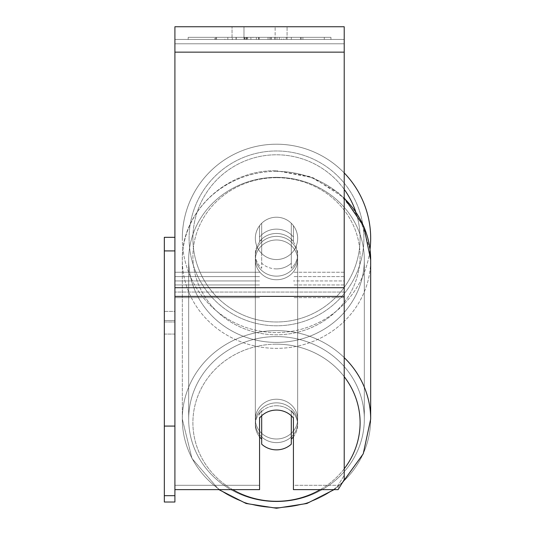 <?xml version="1.0" encoding="UTF-8"?>
<svg xmlns="http://www.w3.org/2000/svg" width="535" height="535" viewBox="0 0 535 535"><rect width="100%" height="100%" fill="white"/><g stroke="black" fill="none" stroke-linecap="round" stroke-linejoin="round"><path stroke-width="0.4" stroke-dasharray="2.67 2.01" d="M293.427 237.079L293.427 225.69A21.166 21.166 0 0 0 259.562 225.69L259.562 237.079A21.166 19.889 180 0 1 276.495 229.127A21.166 19.889 180 0 1 293.427 237.079L293.427 225.69A21.166 21.166 0 0 0 259.562 225.69L259.562 241.425A21.166 19.889 180 0 1 276.495 233.467A21.166 19.889 180 0 1 293.427 241.425L293.427 225.69A21.166 21.166 0 0 0 259.562 225.69L259.562 241.425A21.166 19.889 0 0 1 276.495 233.467A21.166 19.889 0 0 1 293.427 241.425L293.427 225.69A21.166 21.166 0 0 0 259.562 225.69L259.562 237.079A21.166 19.889 0 0 1 276.495 229.127A21.166 19.889 0 0 1 293.427 237.079M344.219 280.935L344.219 39.45L344.219 297.641L344.219 39.45L344.219 280.935L293.427 280.935L344.219 280.935L344.219 276.588L344.219 284.948L344.219 39.45L174.912 39.45L174.912 297.641L174.912 26.75L174.912 52.149L174.912 26.75L344.219 26.75L344.219 39.45L174.912 39.45L344.219 39.45L344.219 284.948L344.219 39.45L344.219 43.79L174.912 43.79L344.219 43.79L344.219 280.935M344.219 39.45L174.912 39.45L344.219 39.45L174.912 39.45L344.219 39.45L174.912 39.45L174.912 489.632L174.912 287.71L174.912 489.632L259.562 489.632L259.562 418.036A21.166 19.889 180 0 1 276.495 410.084A21.166 19.889 180 0 1 293.427 418.036L293.427 489.632L293.427 485.292L293.427 489.632L338.107 489.632L338.107 485.292L293.427 485.292L293.427 413.695L293.427 485.292L338.107 485.292L338.107 489.632L344.219 479.688L344.219 292.056L344.219 475.347L338.107 485.292L344.219 475.347L344.219 39.45M276.495 442.619A21.166 19.889 0 0 1 255.329 422.73A21.166 19.889 0 0 1 276.495 402.848A21.166 19.889 0 0 1 297.661 422.73A21.166 19.889 0 0 1 276.495 442.619A21.166 19.889 180 0 1 255.329 422.73A21.166 19.889 180 0 1 276.495 402.848A21.166 19.889 180 0 1 297.661 422.73A21.166 19.889 180 0 1 276.495 442.619M293.427 436.834A21.166 19.889 0 0 0 297.661 424.904L297.661 422.73L297.661 424.904A21.166 19.889 180 0 1 291.308 439.108L291.308 410.699A21.166 19.889 180 0 1 297.661 424.904A21.166 19.889 0 0 0 291.308 410.699L291.308 444.17A21.166 19.889 180 0 1 276.495 449.861A21.166 19.889 180 0 1 261.682 444.17L261.682 410.699A21.166 19.889 0 0 0 255.329 424.904A21.166 19.889 180 0 1 261.682 410.699L261.682 439.108A21.166 19.889 180 0 1 255.329 424.904A21.166 19.889 0 0 0 259.562 436.834M276.495 268.898A21.166 19.889 0 0 1 261.682 263.213L261.682 234.811A21.166 19.889 0 0 1 276.495 229.127A21.166 19.889 0 0 1 291.308 234.811L291.308 263.213A21.166 19.889 0 0 1 276.495 268.898A21.166 19.889 180 0 1 261.682 263.213L261.682 239.874A21.166 19.889 0 0 0 255.329 254.078A21.166 19.889 180 0 1 261.682 239.874L261.682 268.282A21.166 19.889 0 0 1 255.329 254.078L255.329 256.252A21.166 19.889 0 0 1 276.495 236.363A21.166 19.889 0 0 1 297.661 256.252A21.166 19.889 0 0 1 276.495 276.14A21.166 19.889 0 0 1 255.329 256.252A21.166 19.889 180 0 1 276.495 236.363A21.166 19.889 180 0 1 297.661 256.252A21.166 19.889 180 0 1 276.495 276.14A21.166 19.889 180 0 1 255.329 256.252L255.329 254.078A21.166 19.889 180 0 0 261.682 268.282L261.682 234.811A21.166 19.889 180 0 1 276.495 229.127A21.166 19.889 180 0 1 291.308 234.811L291.308 268.282A21.166 19.889 0 0 0 297.661 254.078A21.166 19.889 180 0 1 291.308 268.282L291.308 239.874A21.166 19.889 0 0 1 297.661 254.078L297.661 256.252L297.661 254.078A21.166 19.889 180 0 0 291.308 239.874L291.308 263.213A21.166 19.889 180 0 1 276.495 268.898M276.495 279.758A21.166 19.889 0 0 1 255.329 259.87A21.166 19.889 0 0 1 276.495 239.981A21.166 19.889 0 0 1 297.661 259.87A21.166 19.889 0 0 1 276.495 279.758A21.166 19.889 180 0 1 255.329 259.87A21.166 19.889 180 0 1 276.495 239.981A21.166 19.889 180 0 1 297.661 259.87A21.166 19.889 180 0 1 276.495 279.758M276.495 439.001A21.166 19.889 0 0 1 255.329 419.112A21.166 19.889 0 0 1 276.495 399.224A21.166 19.889 0 0 1 297.661 419.112A21.166 19.889 0 0 1 276.495 439.001A21.166 19.889 180 0 1 255.329 419.112A21.166 19.889 180 0 1 276.495 399.224A21.166 19.889 180 0 1 297.661 419.112A21.166 19.889 180 0 1 276.495 439.001M276.495 336.582A87.827 82.53 0 0 1 364.322 419.112A87.827 82.53 0 0 1 276.495 501.643A87.827 82.53 0 0 1 188.668 419.112A87.827 82.53 0 0 1 276.495 336.582A87.827 82.53 180 0 1 364.322 419.112A87.827 82.53 180 0 1 276.495 501.643A87.827 82.53 180 0 1 188.668 419.112A87.827 82.53 180 0 1 276.495 336.582M276.495 177.339A87.827 82.53 0 0 1 364.322 259.87A87.827 82.53 0 0 1 276.495 342.4A87.827 82.53 0 0 1 188.668 259.87A87.827 82.53 0 0 1 276.495 177.339A87.827 82.53 180 0 1 364.322 259.87A87.827 82.53 180 0 1 276.495 342.4A87.827 82.53 180 0 1 188.668 259.87A87.827 82.53 180 0 1 276.495 177.339M330.944 37.33L188.186 37.33L330.944 37.33L330.944 39.45L188.186 39.45L330.944 39.45M188.186 37.33L188.186 39.45M243.987 39.45L243.987 26.75L232.05 26.75L287.074 26.75L243.987 26.75L243.987 39.45L232.05 39.45L232.05 26.75L232.05 39.45L287.074 39.45L243.987 39.45L275.137 39.45L243.987 39.45L243.987 26.75L243.987 39.45M276.495 405.744A21.166 19.889 180 0 1 293.427 413.695A21.166 19.889 0 0 0 259.562 413.695A21.166 19.889 180 0 1 276.495 405.744M252.955 39.45L301.212 39.45L252.955 39.45L252.955 37.33L216.555 37.33L216.555 39.45L301.212 39.45L216.481 39.45L301.212 39.45L216.555 39.45L216.555 37.33L277.023 37.33L277.023 39.45L277.023 37.33L301.212 37.33L301.212 39.45L301.212 37.33L216.481 37.33L216.481 39.45L216.481 37.33L301.212 37.33L301.212 39.45L301.212 37.33L286.185 37.33L286.185 39.45L286.185 37.33L301.212 37.33L301.212 39.45L301.212 37.33L216.555 37.33L216.555 39.45L216.555 37.33L301.212 37.33L252.955 37.33M275.137 39.45L287.074 39.45L275.137 39.45L275.137 26.75L275.137 39.45M291.308 39.45L227.816 39.45L324.297 39.45L291.308 39.45L291.308 37.33L291.308 39.45L291.308 37.33L227.816 37.33L227.816 39.45L227.816 37.33L227.816 39.45L227.816 37.33L291.308 37.33L291.308 39.45L291.308 37.33L324.297 37.33L324.297 39.45L324.297 37.33L227.816 37.33L291.308 37.33L291.308 39.45L291.308 37.33L324.297 37.33L291.308 37.33L291.308 39.45M283.797 39.45L214.863 39.45L283.797 39.45L283.797 37.33L302.904 37.33L302.904 39.45M259.562 485.292L174.912 485.292L259.562 485.292L259.562 489.632L259.562 413.695L259.562 485.292M344.219 296.397L344.219 52.149L344.219 296.397L174.912 296.397M344.219 475.347L344.219 479.688L344.219 475.347M244.629 39.45L300.496 39.45L215.665 39.45L244.629 39.45L244.629 37.33L300.496 37.33L215.665 37.33L215.665 39.45L215.665 37.33L224.874 37.33L224.874 39.45M224.874 37.33L244.629 37.33M300.496 37.33L300.496 39.45L274.809 39.45L300.496 39.45L300.496 37.33L274.809 37.33L300.496 37.33L300.496 39.45L300.496 37.33M274.809 37.33L274.809 39.45L274.809 37.33M270.924 37.33L270.924 39.45M244.127 37.33L268.042 37.33L268.042 39.45L244.127 39.45L268.042 39.45L268.042 37.33L244.127 37.33L244.127 39.45M247.397 39.45L258.639 39.45L247.397 39.45L247.397 37.33L236.269 37.33L236.269 39.45L236.269 37.33L258.639 37.33L258.639 39.45L258.639 37.33L247.397 37.33M301.212 37.33L301.212 39.45L301.212 37.33L269.767 37.33L301.212 37.33L301.212 39.45L301.212 37.33M269.767 37.33L269.767 39.45M279.323 37.33L279.323 39.45M216.555 37.33L216.555 39.45L216.555 37.33L250.902 37.33L216.555 37.33M250.902 37.33L250.902 39.45M302.904 37.33L214.863 37.33L214.863 39.45M214.863 37.33L232.518 37.33L232.518 39.45M232.518 37.33L246.187 37.33L246.187 39.45M246.187 37.33L236.269 37.33L236.269 39.45M236.269 37.33L281.497 37.33L281.497 39.45M281.497 37.33L271.218 37.33L271.218 39.45M271.218 37.33L283.797 37.33M246.327 39.45L236.022 39.45L256.385 39.45L246.327 39.45L246.327 37.33L236.022 37.33L256.385 37.33L256.385 39.45L256.385 37.33L246.327 37.33M236.022 37.33L236.022 39.45L236.022 37.33M291.308 439.108L291.308 415.769A21.166 19.889 180 0 0 276.495 410.084A21.166 19.889 180 0 0 261.682 415.769L261.682 439.108M370.675 238.383A94.18 94.18 0 0 0 276.495 144.209A94.18 94.18 0 0 0 182.315 238.383A94.18 94.18 0 0 0 276.495 332.563A94.18 94.18 0 0 0 370.675 238.383A94.18 94.18 0 0 0 276.495 144.209A94.18 94.18 0 0 0 182.315 238.383A94.18 94.18 0 0 1 344.219 172.939A94.18 94.18 0 0 0 182.315 238.383A94.18 94.18 0 0 0 270.964 332.402A94.18 94.18 0 0 0 370.026 249.424L359.948 218.554L338.969 193.162L309.885 176.523L276.495 170.732L313.249 177.801L344.219 197.923M297.661 238.383A21.166 21.166 0 0 1 276.495 259.549A21.166 21.166 0 0 1 261.682 223.269A21.166 21.166 0 0 1 291.308 223.269L291.308 253.496A21.166 21.166 0 0 1 255.329 238.383A21.166 21.166 0 0 1 276.495 217.223A21.166 21.166 0 0 1 291.308 253.496A21.166 21.166 0 0 1 255.329 238.383A21.166 21.166 0 0 1 276.495 217.223A21.166 21.166 0 0 1 297.661 238.383A21.166 21.166 0 0 1 276.495 259.549A21.166 21.166 0 0 1 261.682 223.269A21.166 21.166 0 0 1 297.661 238.383A21.166 21.166 0 0 1 291.308 253.496L291.308 223.269A21.166 21.166 0 0 1 276.495 259.549A21.166 21.166 0 0 1 255.329 238.383A21.166 21.166 0 0 1 276.495 217.223A21.166 21.166 0 0 1 297.661 238.383A21.166 21.166 0 0 1 276.495 259.549A21.166 21.166 0 0 1 255.329 238.383A21.166 21.166 0 0 1 276.495 217.223A21.166 21.166 0 0 1 297.661 238.383M261.682 253.496L261.682 223.269L261.682 253.496M291.308 223.269L291.308 253.496L291.308 223.269M189.089 238.383A87.406 87.406 0 0 1 276.495 150.977A87.406 87.406 0 0 1 363.9 238.383A87.406 87.406 0 0 1 276.495 325.788A87.406 87.406 0 0 1 189.089 238.383A87.406 87.406 0 0 1 276.495 150.977A87.406 87.406 0 0 1 363.9 238.383A87.406 87.406 0 0 1 276.495 325.788A87.406 87.406 0 0 1 189.089 238.383M174.912 237.326L174.912 321.983L174.912 311.397L164.325 311.397L164.325 321.983L174.912 321.983L164.325 321.983L164.325 237.326L174.912 237.326L174.912 311.397L164.325 311.397L164.325 250.915L174.912 250.915L174.912 495.684L164.325 495.684L164.325 250.915L164.325 426.081L174.912 426.081L174.912 489.632M164.325 426.081L164.325 495.684M164.325 250.915L164.325 320.518L174.912 320.518L174.912 334.081L164.325 334.081L164.325 502.011L174.912 502.011L174.912 334.081L164.325 334.081L164.325 320.518L174.912 320.518L174.912 250.915L174.912 426.081M174.912 250.915L174.912 495.684M344.219 272.248L293.427 272.248L344.219 272.248M259.562 276.588L174.912 276.588L259.562 276.588M259.562 272.248L174.912 272.248L259.562 272.248M259.562 280.935L174.912 280.935L259.562 280.935M344.219 276.588L293.427 276.588L344.219 276.588M344.219 357.614A94.18 88.496 180 0 0 276.495 330.617A94.18 88.496 180 0 0 182.315 419.112A94.18 88.496 180 0 0 276.495 507.615A94.18 88.496 180 0 0 370.675 419.112A94.18 88.496 0 0 0 276.495 330.617A94.18 88.496 0 0 0 182.315 419.112A94.18 88.496 0 0 0 276.495 507.615A94.18 88.496 0 0 0 370.675 419.112L370.675 259.87A94.18 88.496 0 0 1 276.495 348.365A94.18 88.496 0 0 1 182.315 259.87A94.18 88.496 0 0 1 276.495 171.374A94.18 88.496 0 0 1 344.219 198.371M232.678 489.632A83.594 78.551 0 0 1 196.057 401.337A83.594 78.551 0 0 1 276.495 344.179A83.594 78.551 0 0 1 344.219 376.68M276.495 177.694A83.594 78.551 180 0 0 192.901 256.252A83.594 78.551 180 0 0 276.495 334.803A83.594 78.551 180 0 0 360.088 256.252A83.594 78.551 180 0 0 276.495 177.694A83.594 78.551 0 0 0 192.901 256.252A83.594 78.551 0 0 0 276.495 334.803A83.594 78.551 0 0 0 360.088 256.252A83.594 78.551 0 0 0 276.495 177.694M344.219 468.787A83.594 78.551 0 0 1 320.311 489.632M344.219 292.056L174.912 292.056L344.219 292.056M344.219 287.71L174.912 287.71M344.219 52.149L174.912 52.149M244.869 37.33L244.869 39.45M247.638 37.33L247.638 39.45M246.548 37.33L246.548 39.45M246.307 37.33L246.307 39.45M259.127 37.33L259.127 39.45M258.887 37.33L258.887 39.45L258.887 37.33M258.639 37.33L258.639 39.45M246.08 37.33L246.08 39.45M276.495 344.179A83.594 78.551 180 0 1 360.088 422.73A83.594 78.551 180 0 1 276.495 501.288A83.594 78.551 180 0 1 192.901 422.73A83.594 78.551 180 0 1 276.495 344.179M276.495 171.374A94.18 88.496 180 0 1 370.675 259.87A94.18 88.496 180 0 1 276.495 348.365A94.18 88.496 180 0 1 182.315 259.87A94.18 88.496 180 0 1 276.495 171.374M344.219 189.377A83.594 83.594 0 0 0 192.901 238.383A83.594 83.594 0 0 1 276.495 154.789A83.594 83.594 0 0 1 360.088 238.383A83.594 83.594 0 0 1 276.495 321.983A83.594 83.594 0 0 1 192.901 238.383A83.594 83.594 0 0 0 276.495 321.983A83.594 83.594 0 0 0 355.695 211.633M344.219 297.641L293.427 297.641L344.219 297.641M259.562 284.948L174.912 284.948L259.562 284.948M259.562 297.641L174.912 297.641L259.562 297.641M344.219 284.948L293.427 284.948L344.219 284.948M182.315 419.112L191.978 458.441L218.882 489.632L191.978 458.441L182.315 419.112L182.315 259.87C181.064 211.994 226.392 169.481 276.495 170.732C226.392 169.481 181.064 211.994 182.315 259.87L182.315 419.112M255.329 422.73L255.329 424.904L255.329 422.73M334.108 489.632L342.193 482.985L334.108 489.632M255.329 259.87L255.329 419.112L255.329 259.87M364.322 259.87L364.322 419.112L364.322 259.87M188.668 259.87L188.668 419.112L188.668 259.87M297.661 259.87L297.661 419.112L297.661 259.87M287.074 39.45L287.074 26.75L287.074 39.45"/><path stroke-width="0.8" d="M276.495 449.861A21.166 19.889 0 0 1 261.682 444.17L261.682 415.769A21.166 19.889 0 0 1 276.495 410.084A21.166 19.889 0 0 1 291.308 415.769L291.308 444.17A21.166 19.889 0 0 1 276.495 449.861M261.682 439.108A21.166 19.889 0 0 1 259.562 436.834M293.427 436.834A21.166 19.889 0 0 1 291.308 439.108M174.912 489.632L259.562 489.632L259.562 418.036A21.166 19.889 0 0 1 293.427 418.036L293.427 489.632L338.107 489.632L344.219 479.688L344.219 26.75L174.912 26.75L174.912 495.684L164.325 495.684L164.325 502.011L174.912 502.011L174.912 495.684M370.675 238.383A94.18 94.18 0 0 0 344.219 172.939A94.18 94.18 0 0 1 370.026 249.424L370.675 259.87L370.675 419.112A94.18 88.496 180 0 0 344.219 357.614M174.912 250.915L164.325 250.915L164.325 237.326L174.912 237.326M164.325 250.915L164.325 426.081L174.912 426.081M164.325 426.081L164.325 495.684M320.311 489.632A83.594 78.551 0 0 1 276.495 501.288A83.594 78.551 0 0 1 232.678 489.632M344.219 376.68A83.594 78.551 0 0 1 344.219 468.787M344.219 198.371A94.18 88.496 0 0 1 370.675 259.87L363.793 226.425L344.219 197.923M344.219 296.397L174.912 296.397M344.219 52.149L174.912 52.149M344.219 287.71L174.912 287.71M355.695 211.633A83.594 83.594 0 0 0 344.219 189.377M218.882 489.632L246.073 503.475L276.495 508.25L306.916 503.475L334.108 489.632L306.916 503.475L276.495 508.25L246.073 503.475L218.882 489.632M342.193 482.985L363.245 453.814L370.675 419.112L363.245 453.814L342.193 482.985"/></g></svg>
